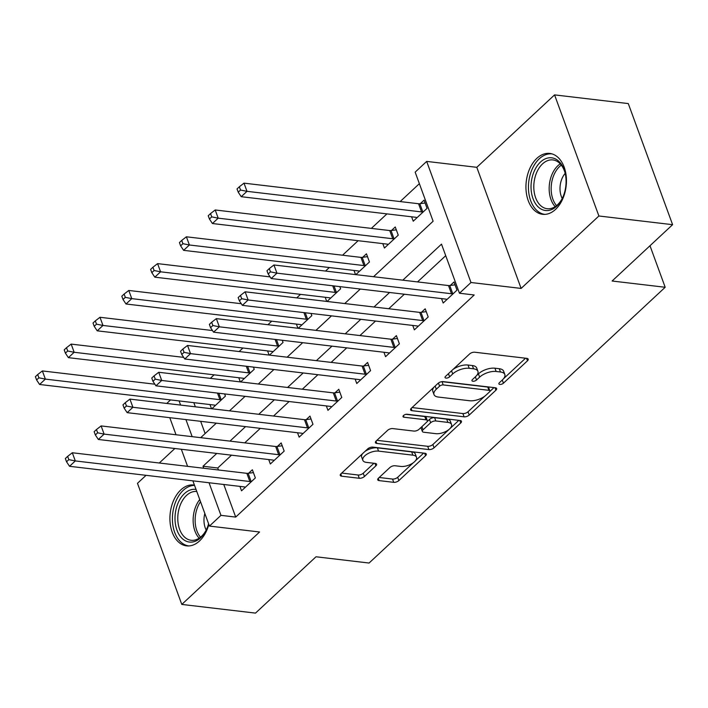 <?xml version="1.0" encoding="UTF-8"?>
<svg xmlns="http://www.w3.org/2000/svg" width="708" height="708" viewBox="0 0 708 708"><rect width="100%" height="100%" fill="white"/><g stroke="black" fill="none" stroke-linecap="round" stroke-linejoin="round"><path stroke-width="1.06" d="M499.83 384.435A2.699 1.248 159.9 0 0 503.432 383.196L527.469 360.815A3.859 1.779 159.9 0 0 528.195 359.151A3.859 1.779 159.9 0 0 526.841 358.363L474.741 352.221A3.859 1.779 159.9 0 0 469.59 353.991L445.553 376.373A2.699 1.248 159.9 0 0 445.04 377.541A2.699 1.248 159.9 0 0 445.996 378.081A2.699 1.248 159.9 0 0 449.607 376.851L452.713 373.948A12.346 5.699 159.9 0 1 469.218 368.302L473.555 368.815A12.346 5.699 159.9 0 1 477.909 371.311A12.346 5.699 159.9 0 1 475.581 376.647L472.466 379.541A2.699 1.248 159.9 0 0 471.962 380.709A2.699 1.248 159.9 0 0 472.909 381.258A2.699 1.248 159.9 0 0 476.519 380.019L479.635 377.125A12.346 5.699 159.9 0 1 496.131 371.479L500.468 371.992A12.346 5.699 159.9 0 1 504.822 374.488A12.346 5.699 159.9 0 1 502.494 379.824L499.388 382.718A2.699 1.248 159.9 0 0 498.875 383.886A2.699 1.248 159.9 0 0 499.83 384.435M194.443 485.095A30.648 20.072 -83.3 0 0 193.753 484.998A30.648 20.072 -83.3 0 0 180.823 489.901A30.648 20.072 -83.3 0 0 170.141 523.035A30.648 20.072 -83.3 0 0 186.576 545.868A30.648 20.072 -83.3 0 0 199.514 540.965A30.648 20.072 -83.3 0 0 208.833 524.407M555.541 209.4A30.648 20.072 -83.3 0 0 566.223 176.274A30.648 20.072 -83.3 0 0 549.789 153.441A30.648 20.072 -83.3 0 0 536.85 158.344A30.648 20.072 -83.3 0 0 526.168 191.479A30.648 20.072 -83.3 0 0 542.611 214.312A30.648 20.072 -83.3 0 0 555.541 209.4M378.479 478.157A3.859 1.779 159.9 0 0 377.745 479.829A3.859 1.779 159.9 0 0 379.107 480.608L393.728 482.334A3.859 1.779 159.9 0 0 398.878 480.564L425.57 455.713A3.859 1.779 159.9 0 0 426.296 454.04A3.859 1.779 159.9 0 0 424.942 453.262L372.842 447.12A3.859 1.779 159.9 0 0 367.691 448.89L340.999 473.74A3.859 1.779 159.9 0 0 340.265 475.404A3.859 1.779 159.9 0 0 341.628 476.192L359.283 478.272A3.859 1.779 159.9 0 0 364.443 476.502L375.859 465.864A3.859 1.779 159.9 0 0 376.585 464.2A3.859 1.779 159.9 0 0 375.231 463.421L366.478 462.386A10.319 4.761 159.9 0 1 362.832 460.297A10.319 4.761 159.9 0 1 367.496 453.863A10.319 4.761 159.9 0 1 378.576 451.12L412.87 455.164A10.319 4.761 159.9 0 1 416.508 457.253A10.319 4.761 159.9 0 1 411.852 463.687A10.319 4.761 159.9 0 1 400.772 466.43L395.055 465.758A3.859 1.779 159.9 0 0 389.896 467.519L378.479 478.157M223.772 484.484L235.702 517.088L220.967 515.353L209.444 526.079L192.886 480.847M672.6 224.684L598.888 215.993L554.568 94.89L628.288 103.58L672.6 224.684L612.11 281.014L665.184 287.271L369.072 563.037L315.998 556.78L255.508 613.11L181.797 604.42L259.571 531.991L209.444 526.079M554.568 94.89L476.794 167.318L521.115 288.421L598.888 215.993M521.115 288.421L470.988 282.51L459.465 293.236L441.5 244.145L402.817 280.173M235.702 517.088L474.21 294.979L459.465 293.236M464.067 416.817A3.859 1.779 159.9 0 0 469.227 415.056L495.919 390.196A3.859 1.779 159.9 0 0 496.644 388.533A3.859 1.779 159.9 0 0 495.281 387.754L443.19 381.612A3.859 1.779 159.9 0 0 438.031 383.373L411.339 408.233A3.859 1.779 159.9 0 0 410.613 409.897A3.859 1.779 159.9 0 0 411.976 410.675L464.067 416.817L462.873 413.552A3.859 1.779 159.9 0 0 468.023 411.782L484.75 396.206M460.74 422.959L434.048 447.81A3.859 1.779 159.9 0 1 428.898 449.58L376.798 443.438A3.859 1.779 159.9 0 1 375.444 442.65A3.859 1.779 159.9 0 1 376.169 440.987L387.595 430.349A3.859 1.779 159.9 0 1 392.745 428.579L413.879 431.075A3.859 1.779 159.9 0 0 419.03 429.314L426.605 422.251A3.859 1.779 159.9 0 0 427.34 420.587A3.859 1.779 159.9 0 0 425.977 419.809L403.985 417.216A2.699 1.248 159.9 0 1 403.029 416.667A2.699 1.248 159.9 0 1 404.25 414.976A2.699 1.248 159.9 0 1 407.144 414.26L460.111 420.508A3.859 1.779 159.9 0 1 461.474 421.287A3.859 1.779 159.9 0 1 460.74 422.959L459.837 420.472M146.06 475.325L137.476 483.316L181.797 604.42M445.721 255.676L417.552 281.908M404.33 294.227L388.754 308.732M375.532 321.051L359.947 335.557M346.725 347.876L331.14 362.39M317.919 374.7L302.334 389.214M289.112 401.524L273.536 416.038M260.305 428.349L244.729 442.863M231.507 455.173L217.737 467.997L218.471 469.988M441.553 298.617L443.173 303.033L456.996 290.156L454.005 281.979L450.253 285.466M412.746 325.441L414.366 329.857L428.19 316.98L425.198 308.803L421.455 312.29M383.948 352.265L385.559 356.682L399.392 343.814L396.392 335.627L392.648 339.114M355.142 379.09L356.761 383.515L370.585 370.638L367.594 362.452L363.841 365.947M326.335 405.914L327.954 410.339L341.778 397.462L338.787 389.276L335.034 392.772M297.528 432.738L299.148 437.163L312.971 424.287L309.98 416.1L306.228 419.596M268.721 459.563L270.341 463.988L284.174 451.111L281.173 442.925L277.43 446.421M239.924 486.387L241.534 490.812L255.367 477.935L252.367 469.749L248.623 473.245M419.375 183.673L400.162 201.568M386.94 213.878L371.355 228.392M358.133 240.702L342.548 255.216M329.326 267.527L325.538 271.058M300.519 294.36L296.732 297.882M271.722 321.184L267.925 324.707M242.915 348.009L239.127 351.54M214.108 374.833L210.32 378.364M193.833 402.666L195.355 406.817M200.656 421.313L205.134 433.544M411.614 216.79L413.233 221.215L427.057 208.338L424.057 200.152L420.313 203.647M382.807 243.614L384.426 248.039L398.25 235.162L395.259 226.976L391.506 230.472M355.859 274.633L369.443 261.987L366.452 253.8L362.7 257.296M354 270.438L355.522 274.598M339.84 286.616L340.636 288.811L327.061 301.458M325.193 297.263L326.715 301.422M311.033 313.449L311.839 315.635L298.254 328.282M296.395 324.087L297.909 328.246M282.226 340.274L283.032 342.46L269.447 355.115M267.589 350.911L269.111 355.071M253.429 367.098L254.225 369.284L240.64 381.939M238.782 377.745L240.304 381.895M224.622 393.922L225.418 396.108L211.834 408.764M209.975 404.569L211.497 408.72M665.184 287.271L649.988 245.738M174.867 448.5L159.282 463.005M166.769 403.445L170.557 399.914M373.532 276.722L433.119 221.232L415.154 172.141L426.676 161.406L470.988 282.51M476.794 167.318L426.676 161.406M187.585 466.342L181.328 449.261M176.026 434.756L169.77 417.676M216.763 453.439L203.001 466.253L203.727 468.245M209.028 482.75L220.967 515.353M389.586 292.484L374.01 306.998M360.788 319.308L345.203 333.822M331.981 346.132L316.396 360.646M303.174 372.966L287.59 387.471M274.368 399.79L258.792 414.295M245.57 426.614L229.985 441.119M200.709 437.668L216.285 423.163M229.507 410.844L245.092 396.338M258.314 384.019L273.899 369.514M287.121 357.195L302.705 342.681M315.927 330.37L331.503 315.856M344.734 303.546L360.31 289.032M179.089 400.923L180.611 405.082M185.912 419.579L192.169 436.668M217.737 467.997L203.001 466.253M504.822 374.488L503.627 371.213A12.346 5.699 159.9 0 0 499.273 368.718L500.468 371.992M476.661 375.506L478.431 373.851A12.346 5.699 159.9 0 1 494.936 368.204L499.273 368.718M477.909 371.311L476.714 368.045A12.346 5.699 159.9 0 0 472.36 365.54L473.555 368.815M452.863 369.567A12.346 5.699 159.9 0 1 468.015 365.027L472.36 365.54M503.574 378.674L525.548 358.213M412.065 407.56L462.873 413.552M489.803 391.506L493.998 387.603M489.378 392.037A2.699 1.248 159.9 0 0 489.883 390.869A2.699 1.248 159.9 0 0 488.936 390.329L443.208 384.931A2.699 1.248 159.9 0 0 439.597 386.17L436.314 389.223A12.346 5.699 159.9 0 0 433.986 394.56A12.346 5.699 159.9 0 0 438.341 397.055L469.599 400.746A12.346 5.699 159.9 0 0 486.095 395.091L489.378 392.037M489.883 390.869L488.688 387.603A2.699 1.248 159.9 0 0 487.732 387.055L488.936 390.329M441.854 381.647A2.699 1.248 159.9 0 1 442.004 381.665L487.732 387.055M434.039 387.099A12.346 5.699 159.9 0 0 432.792 391.285L433.986 394.56M458.819 420.357L432.853 444.536L434.048 447.81M376.895 440.314L427.703 446.305A3.859 1.779 159.9 0 0 432.853 444.536M427.34 420.587L426.136 417.313A3.859 1.779 159.9 0 0 424.782 416.534L406.02 414.322M435.801 433.659A10.319 4.761 159.9 0 0 446.881 430.915A10.319 4.761 159.9 0 0 451.536 424.481A10.319 4.761 159.9 0 0 447.899 422.393L435.818 420.968A3.859 1.779 159.9 0 0 430.659 422.729L423.083 429.791A3.859 1.779 159.9 0 0 422.357 431.455A3.859 1.779 159.9 0 0 423.711 432.234L435.801 433.659M451.536 424.481L450.341 421.207A10.319 4.761 159.9 0 0 446.704 419.118L447.899 422.393M427.154 421.614L429.464 419.455A3.859 1.779 159.9 0 1 434.615 417.693L446.704 419.118M421.34 427.154A3.859 1.779 159.9 0 0 421.154 428.181L422.357 431.455M416.508 457.253L415.313 453.978A10.319 4.761 159.9 0 0 411.675 451.89L412.87 455.164M364.824 451.554A10.319 4.761 159.9 0 1 377.382 447.845L411.675 451.89M362.611 453.616A10.319 4.761 159.9 0 0 361.638 457.023L362.832 460.297M341.716 473.068L358.089 474.997A3.859 1.779 159.9 0 0 363.239 473.236L373.939 463.271M379.196 477.484L392.524 479.059A3.859 1.779 159.9 0 0 397.684 477.289L413.322 462.722M415.543 460.66L423.649 453.111M425.101 203.01L419.817 203.709A3.929 1.814 -20.1 0 1 418.552 203.736L244.003 183.151L246.995 191.337L241.233 196.7L415.791 217.285A3.929 1.814 -20.1 0 1 416.72 217.568L416.977 217.719M423.304 211.825L422.818 211.896A3.929 1.814 -20.1 0 1 421.552 211.913L246.995 191.337L240.534 190.036L239.339 186.762L237.03 188.912L238.233 192.187L240.534 190.036M241.233 196.7L238.233 192.187M239.339 186.762L244.003 183.151M451.492 293.74L448.5 285.563L273.943 264.978L276.943 273.155L451.492 293.74A3.929 1.814 159.9 0 0 452.757 293.714L453.253 293.652M270.483 271.863L269.279 268.589L266.978 270.739L268.173 274.005L270.483 271.863L276.943 273.155L271.182 278.527L445.73 299.103A3.929 1.814 159.9 0 1 446.668 299.387L446.925 299.546M448.5 285.563A3.929 1.814 159.9 0 0 449.766 285.536L455.049 284.828M273.943 264.978L269.279 268.589M268.173 274.005L271.182 278.527M396.303 229.834L391.02 230.534A3.929 1.814 -20.1 0 1 389.745 230.56L215.197 209.975L218.188 218.161L212.427 223.524L386.984 244.11A3.929 1.814 -20.1 0 1 387.913 244.393L388.17 244.543M394.498 238.649L394.011 238.72A3.929 1.814 -20.1 0 1 392.745 238.738L218.188 218.161L211.727 216.86L210.533 213.586L208.232 215.736L209.426 219.011L211.727 216.86M212.427 223.524L209.426 219.011M210.533 213.586L215.197 209.975M367.496 256.659L362.213 257.358A3.929 1.814 -20.1 0 1 360.947 257.385L186.39 236.799L189.39 244.986L183.629 250.349L358.177 270.934A3.929 1.814 -20.1 0 1 359.115 271.217L359.372 271.368M365.7 265.473L365.204 265.544A3.929 1.814 -20.1 0 1 363.939 265.571L189.39 244.986L182.929 243.685L181.726 240.419L179.425 242.561L180.62 245.835L182.929 243.685M183.629 250.349L180.62 245.835M181.726 240.419L186.39 236.799M270.093 276.89L157.583 263.624L160.583 271.81L154.822 277.173L329.37 297.758A3.929 1.814 -20.1 0 1 330.309 298.041L330.565 298.192M336.893 292.298L336.397 292.369A3.929 1.814 -20.1 0 1 335.132 292.395L160.583 271.81L154.123 270.509L152.928 267.243L150.618 269.385L151.813 272.66L154.123 270.509M154.822 277.173L151.813 272.66M152.928 267.243L157.583 263.624M422.685 320.565L419.694 312.387L245.136 291.802L248.136 299.988L422.685 320.565A3.929 1.814 159.9 0 0 423.95 320.538L424.446 320.476M241.676 298.688L240.481 295.413L238.171 297.564L239.366 300.829L241.676 298.688L248.136 299.988L242.375 305.352L416.924 325.928A3.929 1.814 159.9 0 1 417.862 326.22L418.118 326.37M419.694 312.387A3.929 1.814 159.9 0 0 420.959 312.361L426.243 311.653M245.136 291.802L240.481 295.413M239.366 300.829L242.375 305.352M393.878 347.389L390.887 339.212L216.338 318.627L219.33 326.813L393.878 347.389A3.929 1.814 159.9 0 0 395.153 347.363L395.639 347.301M212.869 325.512L211.674 322.237L209.364 324.388L210.568 327.662L212.869 325.512L219.33 326.813L213.568 332.176L388.117 352.752A3.929 1.814 159.9 0 1 389.055 353.044L389.311 353.195M390.887 339.212A3.929 1.814 159.9 0 0 392.152 339.185L397.436 338.477M216.338 318.627L211.674 322.237M210.568 327.662L213.568 332.176M365.08 374.213L362.08 366.036L187.531 345.451L190.523 353.637L365.08 374.213A3.929 1.814 159.9 0 0 366.346 374.187L366.832 374.125M184.062 352.336L182.868 349.062L180.567 351.212L181.761 354.487L184.062 352.336L190.523 353.637L184.761 359L359.319 379.585A3.929 1.814 159.9 0 1 360.248 379.869L360.505 380.019M362.08 366.036A3.929 1.814 159.9 0 0 363.354 366.009L368.638 365.301M187.531 345.451L182.868 349.062M181.761 354.487L184.761 359M241.286 303.723L128.785 290.457L131.776 298.634L126.015 303.998L300.564 324.583A3.929 1.814 -20.1 0 1 301.502 324.866L301.758 325.025M308.086 319.131L307.599 319.193A3.929 1.814 -20.1 0 1 306.325 319.219L131.776 298.634L125.316 297.342L124.121 294.068L121.811 296.209L123.015 299.484L125.316 297.342M126.015 303.998L123.015 299.484M124.121 294.068L128.785 290.457M336.273 401.038L333.282 392.86L158.725 372.275L161.716 380.462L336.273 401.038A3.929 1.814 159.9 0 0 337.539 401.02L338.035 400.949M155.256 379.161L154.061 375.886L151.76 378.037L152.955 381.311L155.256 379.161L161.716 380.462L155.955 385.825L330.512 406.41A3.929 1.814 159.9 0 1 331.441 406.693L331.698 406.843M333.282 392.86A3.929 1.814 159.9 0 0 334.548 392.834L339.831 392.135M158.725 372.275L154.061 375.886M152.955 381.311L155.955 385.825M531.044 185.655A26.523 17.373 96.7 0 1 545.939 158.565A26.523 17.373 96.7 0 1 565.055 172.787A26.523 17.373 96.7 0 1 566.064 182.655A26.523 17.373 96.7 0 1 561.966 199.045A26.523 17.373 96.7 0 1 542.178 209.603A26.523 17.373 96.7 0 1 531.044 185.655M565.188 173.31A24.559 16.089 -83.3 0 0 552.904 159.937A24.559 16.089 -83.3 0 0 533.814 185.717A24.559 16.089 -83.3 0 0 547.151 208.718A24.559 16.089 -83.3 0 0 562.205 198.567M565.196 173.363A17.488 11.452 -83.3 0 0 560.01 187.85A17.488 11.452 -83.3 0 0 562.232 198.523M552.019 153.901A30.453 19.948 -83.3 0 0 528.451 185.877A30.453 19.948 -83.3 0 0 544.886 214.382M208.594 523.77A26.523 17.373 96.7 0 1 205.931 530.611A26.523 17.373 96.7 0 1 200.612 537.806A26.523 17.373 96.7 0 1 176.973 530.195A26.523 17.373 96.7 0 1 184.443 493.618A26.523 17.373 96.7 0 1 196.028 489.423M196.78 491.485A24.559 16.089 -83.3 0 0 186.514 495.432A24.559 16.089 -83.3 0 0 177.956 521.973A24.559 16.089 -83.3 0 0 191.125 540.275A24.559 16.089 -83.3 0 0 201.488 536.345A24.559 16.089 -83.3 0 0 206.178 530.133M204.833 513.486A17.488 11.452 -83.3 0 0 206.205 530.08M194.55 485.378A30.453 19.948 -83.3 0 0 183.248 490.343A30.453 19.948 -83.3 0 0 172.619 523.185A30.453 19.948 -83.3 0 0 188.859 545.939M212.488 330.548L99.978 317.281L102.97 325.459L97.208 330.822L271.766 351.407A3.929 1.814 -20.1 0 1 272.695 351.69L272.952 351.849M279.279 345.955L278.793 346.017A3.929 1.814 -20.1 0 1 277.527 346.044L102.97 325.459L96.509 324.167L95.315 320.892L93.013 323.034L94.208 326.308L96.509 324.167M97.208 330.822L94.208 326.308M95.315 320.892L99.978 317.281M183.682 357.372L71.172 344.106L74.163 352.283L68.402 357.655L242.959 378.231A3.929 1.814 -20.1 0 1 243.888 378.514L244.145 378.674M250.482 372.78L249.986 372.842A3.929 1.814 -20.1 0 1 248.72 372.868L74.163 352.283L67.711 350.991L66.508 347.716L64.207 349.858L65.401 353.133L67.711 350.991M68.402 357.655L65.401 353.133M66.508 347.716L71.172 344.106M154.875 384.196L42.365 370.93L45.365 379.107L39.604 384.479L214.152 405.056A3.929 1.814 -20.1 0 1 215.09 405.339L215.347 405.498M221.675 399.604L221.179 399.666A3.929 1.814 -20.1 0 1 219.914 399.693L45.365 379.107L38.905 377.815L37.701 374.541L35.4 376.691L36.595 379.957L38.905 377.815M39.604 384.479L36.595 379.957M37.701 374.541L42.365 370.93M307.467 427.871L304.475 419.685L129.918 399.1L132.918 407.286L307.467 427.871A3.929 1.814 159.9 0 0 308.732 427.844L309.228 427.774M126.458 405.985L125.254 402.719L122.953 404.861L124.148 408.135L126.458 405.985L132.918 407.286L127.157 412.649L301.705 433.234A3.929 1.814 159.9 0 1 302.643 433.517L302.9 433.668M304.475 419.685A3.929 1.814 159.9 0 0 305.741 419.658L311.024 418.959M129.918 399.1L125.254 402.719M124.148 408.135L127.157 412.649M278.66 454.695L275.669 446.509L101.111 425.924L104.111 434.11L278.66 454.695A3.929 1.814 159.9 0 0 279.934 454.669L280.421 454.598M97.651 432.809L96.456 429.544L94.146 431.685L95.35 434.96L97.651 432.809L104.111 434.11L98.35 439.473L272.899 460.058A3.929 1.814 159.9 0 1 273.837 460.342L274.093 460.492M275.669 446.509A3.929 1.814 159.9 0 0 276.934 446.483L282.218 445.783M101.111 425.924L96.456 429.544M95.35 434.96L98.35 439.473M249.862 481.52L246.862 473.333L72.313 452.757L75.305 460.935L249.862 481.52A3.929 1.814 159.9 0 0 251.128 481.493L251.614 481.422M68.844 459.642L67.649 456.368L65.34 458.51L66.543 461.784L68.844 459.642L75.305 460.935L69.543 466.298L244.101 486.883A3.929 1.814 159.9 0 1 245.03 487.166L245.287 487.316M246.862 473.333A3.929 1.814 159.9 0 0 248.127 473.307L253.411 472.608M72.313 452.757L67.649 456.368M66.543 461.784L69.543 466.298M502.273 380.028L503.432 383.196M448.447 373.674L449.607 376.851M475.36 376.851L476.519 380.019M494.936 368.204L496.131 371.479M478.431 373.851L479.635 377.125M468.015 365.027L469.218 368.302M451.554 370.78L452.713 373.948M526.557 358.337L527.469 360.815M411.144 408.419L411.976 410.675M495.007 387.719L495.919 390.196M468.023 411.782L469.227 415.056M442.004 381.665L443.208 384.931M438.447 383.028L439.597 386.17M435.154 386.055L436.314 389.223M427.703 446.305L428.898 449.58M375.975 441.181L376.798 443.438M424.782 416.534L425.977 419.809M403.401 415.631L403.985 417.216M434.615 417.693L435.818 420.968M429.464 419.455L430.659 422.729M421.924 426.614L423.083 429.791M377.382 447.845L378.576 451.12M374.957 463.386L375.859 465.864M363.239 473.236L364.443 476.502M358.089 474.997L359.283 478.272M340.805 473.935L341.628 476.192M424.658 453.226L425.57 455.713M397.684 477.289L398.878 480.564M392.524 479.059L393.728 482.334M378.284 478.351L379.107 480.608M419.817 203.709L422.818 211.896M418.552 203.736L421.552 211.913M452.757 293.714L449.766 285.536M391.02 230.534L394.011 238.72M389.745 230.56L392.745 238.738M362.213 257.358L365.204 265.544M360.947 257.385L363.939 265.571M334.052 285.935L336.397 292.369M332.716 285.784L335.132 292.395M423.95 320.538L420.959 312.361M395.153 347.363L392.152 339.185M366.346 374.187L363.354 366.009M305.245 312.759L307.599 319.193M303.909 312.609L306.325 319.219M337.539 401.02L334.548 392.834M555.187 206.612A24.559 16.089 96.7 0 1 549.178 187.523A24.559 16.089 96.7 0 1 560.232 163.849M561.32 165.123A23.753 15.558 -83.3 0 0 551.169 187.655A23.753 15.558 -83.3 0 0 556.541 205.63M199.16 538.177A24.559 16.089 96.7 0 1 199.736 499.565M200.514 501.68A23.753 15.558 -83.3 0 0 200.514 537.186M276.439 339.583L278.793 346.017M275.102 339.433L277.527 346.044M247.632 366.417L249.986 372.842M246.296 366.257L248.72 372.868M218.825 393.241L221.179 399.666M217.498 393.082L219.914 399.693M308.732 427.844L305.741 419.658M279.934 454.669L276.934 446.483M251.128 481.493L248.127 473.307"/></g></svg>
